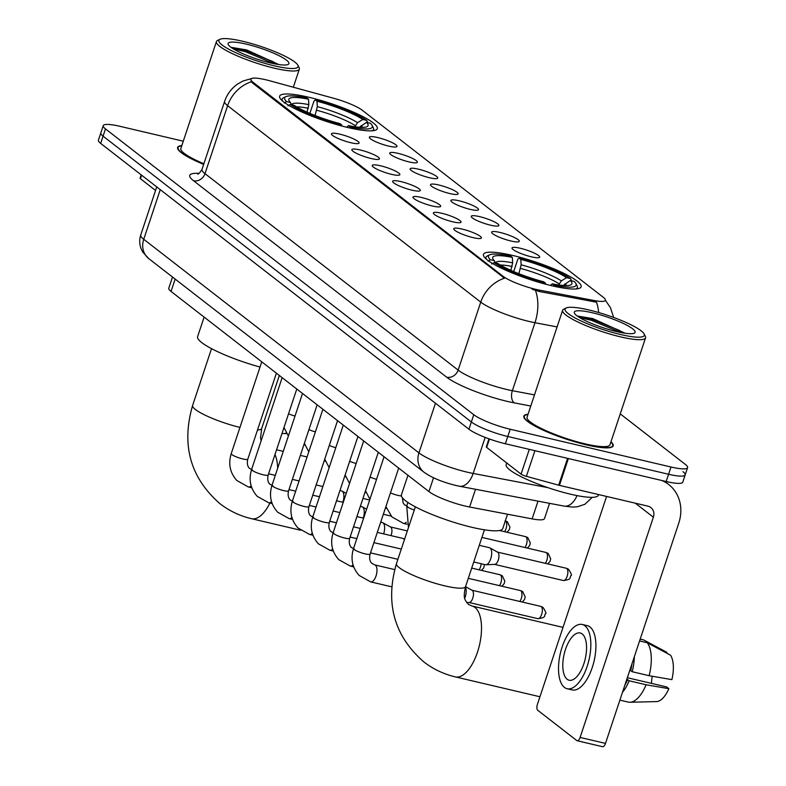 <?xml version="1.0" encoding="UTF-8"?>
<svg xmlns="http://www.w3.org/2000/svg" width="786" height="786" viewBox="0 0 786 786"><rect width="100%" height="100%" fill="white"/><g stroke="black" fill="none" stroke-linecap="round" stroke-linejoin="round"><path stroke-width="1.18" d="M347.972 127.558A51.454 9.196 18.4 0 0 377.3 128.658A51.454 9.196 18.4 0 0 308.977 97.287A51.454 9.196 18.4 0 0 279.649 96.177A51.454 9.196 18.4 0 0 347.972 127.558M551.801 285.74A51.454 9.196 18.4 0 0 581.119 286.851A51.454 9.196 18.4 0 0 512.796 255.47A51.454 9.196 18.4 0 0 483.478 254.369A51.454 9.196 18.4 0 0 551.801 285.74M520.322 248.258A14.561 2.604 -161.6 0 1 534.382 253.131A14.561 2.604 -161.6 0 1 539.491 257.386A14.561 2.604 -161.6 0 1 531.365 256.825A14.561 2.604 -161.6 0 1 512.02 248.248A14.561 2.604 -161.6 0 1 520.322 248.258M499.945 232.44A14.561 2.604 -161.6 0 1 514.005 237.313A14.561 2.604 -161.6 0 1 519.114 241.567A14.561 2.604 -161.6 0 1 510.979 241.007A14.561 2.604 -161.6 0 1 491.633 232.43A14.561 2.604 -161.6 0 1 499.945 232.44M479.558 216.622A14.561 2.604 -161.6 0 1 493.618 221.495A14.561 2.604 -161.6 0 1 498.727 225.749A14.561 2.604 -161.6 0 1 490.602 225.189A14.561 2.604 -161.6 0 1 471.256 216.612A14.561 2.604 -161.6 0 1 479.558 216.622M459.181 200.803A14.561 2.604 -161.6 0 1 473.241 205.677A14.561 2.604 -161.6 0 1 478.34 209.931A14.561 2.604 -161.6 0 1 470.215 209.371A14.561 2.604 -161.6 0 1 450.869 200.794A14.561 2.604 -161.6 0 1 459.181 200.803M438.794 184.985A14.561 2.604 -161.6 0 1 452.854 189.858A14.561 2.604 -161.6 0 1 457.963 194.113A14.561 2.604 -161.6 0 1 449.838 193.553A14.561 2.604 -161.6 0 1 430.492 184.965A14.561 2.604 -161.6 0 1 438.794 184.985M418.417 169.167A14.561 2.604 -161.6 0 1 432.467 174.03A14.561 2.604 -161.6 0 1 437.576 178.294A14.561 2.604 -161.6 0 1 429.451 177.734A14.561 2.604 -161.6 0 1 410.105 169.147A14.561 2.604 -161.6 0 1 418.417 169.167M398.03 153.349A14.561 2.604 -161.6 0 1 412.09 158.212A14.561 2.604 -161.6 0 1 417.199 162.476A14.561 2.604 -161.6 0 1 409.064 161.916A14.561 2.604 -161.6 0 1 389.728 153.329A14.561 2.604 -161.6 0 1 398.03 153.349M377.644 137.53A14.561 2.604 -161.6 0 1 391.703 142.394A14.561 2.604 -161.6 0 1 396.812 146.648A14.561 2.604 -161.6 0 1 388.687 146.098A14.561 2.604 -161.6 0 1 369.341 137.511A14.561 2.604 -161.6 0 1 377.644 137.53M462.07 229.06A14.561 2.604 -161.6 0 1 476.12 233.933A14.561 2.604 -161.6 0 1 481.229 238.187A14.561 2.604 -161.6 0 1 473.103 237.627A14.561 2.604 -161.6 0 1 453.758 229.05A14.561 2.604 -161.6 0 1 462.07 229.06M441.683 213.242A14.561 2.604 -161.6 0 1 455.742 218.115A14.561 2.604 -161.6 0 1 460.851 222.369A14.561 2.604 -161.6 0 1 452.716 221.809A14.561 2.604 -161.6 0 1 433.381 213.222A14.561 2.604 -161.6 0 1 441.683 213.242M421.296 197.424A14.561 2.604 -161.6 0 1 435.356 202.287A14.561 2.604 -161.6 0 1 440.465 206.551A14.561 2.604 -161.6 0 1 432.339 205.991A14.561 2.604 -161.6 0 1 412.994 197.404A14.561 2.604 -161.6 0 1 421.296 197.424M400.919 181.605A14.561 2.604 -161.6 0 1 414.979 186.469A14.561 2.604 -161.6 0 1 420.078 190.733A14.561 2.604 -161.6 0 1 411.952 190.173A14.561 2.604 -161.6 0 1 392.607 181.586A14.561 2.604 -161.6 0 1 400.919 181.605M380.532 165.787A14.561 2.604 -161.6 0 1 394.592 170.65A14.561 2.604 -161.6 0 1 399.701 174.905A14.561 2.604 -161.6 0 1 391.575 174.354A14.561 2.604 -161.6 0 1 372.23 165.767A14.561 2.604 -161.6 0 1 380.532 165.787M360.155 149.969A14.561 2.604 -161.6 0 1 374.205 154.832A14.561 2.604 -161.6 0 1 379.314 159.086A14.561 2.604 -161.6 0 1 371.189 158.536A14.561 2.604 -161.6 0 1 351.843 149.949A14.561 2.604 -161.6 0 1 360.155 149.969M339.768 134.151A14.561 2.604 -161.6 0 1 353.828 139.014A14.561 2.604 -161.6 0 1 358.937 143.268A14.561 2.604 -161.6 0 1 350.802 142.718A14.561 2.604 -161.6 0 1 331.466 134.131A14.561 2.604 -161.6 0 1 339.768 134.151M549.561 503.345L544.482 518.603A29.121 5.207 -161.6 0 1 532.122 518.888L469.606 507.009A29.121 5.207 -161.6 0 1 465.361 506.105A29.121 5.207 -161.6 0 1 428.94 491.574L171.043 291.429A29.121 5.207 -161.6 0 1 168.794 288.197L172.507 277.036M539.609 290.162A26.213 4.687 -161.6 0 1 535.797 289.346A26.213 4.687 -161.6 0 1 503.011 276.269L252.827 82.108A26.213 4.687 -161.6 0 1 250.803 79.199A26.213 4.687 -161.6 0 1 269.853 80.811L333.637 98.25A26.213 4.687 -161.6 0 1 362.307 110.276L603.412 297.393A26.213 4.687 -161.6 0 1 605.426 300.301A26.213 4.687 -161.6 0 1 594.314 300.557L539.609 290.162L539.176 291.478L532.053 289.199M528.054 414.222A47.081 8.42 18.4 0 0 523.84 416.138A47.081 8.42 18.4 0 0 586.366 444.847A47.081 8.42 18.4 0 0 613.198 445.859A47.081 8.42 18.4 0 0 610.968 441.811M557.097 326.917L534.971 322.712A38.828 6.946 -161.6 0 1 529.312 321.503A38.828 6.946 -161.6 0 1 480.747 302.129A33.975 29.819 -52.2 0 1 504.484 278.205L252.522 83.002L251.363 81.754L250.803 79.199M183.285 141.195L119.836 126.291A29.121 5.207 18.4 0 0 103.231 125.662L100.824 132.913A29.121 5.207 18.4 0 0 103.064 136.145L471.354 421.964A29.121 5.207 18.4 0 0 507.785 436.495L668.581 474.263A29.121 5.207 18.4 0 0 685.176 474.891A29.121 5.207 18.4 0 0 682.936 471.659M598.647 312.533A33.975 20.072 -79.2 0 0 596.486 302.178L539.176 291.478M181.841 145.538A47.081 8.42 18.4 0 0 177.626 147.444A47.081 8.42 18.4 0 0 203.662 164.382M103.231 125.662A29.121 5.207 18.4 0 0 105.481 128.894L473.762 414.713A29.121 5.207 18.4 0 0 510.193 429.244L670.989 467.012A29.121 5.207 18.4 0 0 687.593 467.641A29.121 5.207 18.4 0 0 685.343 464.408L620.252 413.888M666.164 481.513A29.121 5.207 18.4 0 0 682.769 482.142L685.176 474.891A29.121 5.207 18.4 0 1 668.581 474.263L507.785 436.495A29.121 5.207 18.4 0 1 471.354 421.964L103.064 136.145A29.121 5.207 18.4 0 1 100.824 132.913L98.407 140.163A29.121 5.207 18.4 0 0 100.657 143.396L468.937 429.215A29.121 5.207 18.4 0 0 505.369 443.746L666.164 481.513L670.989 467.012M489.462 439.01L486.672 447.411L521.069 474.115L529.302 449.366M661.665 480.452A38.828 34.073 -52.2 0 1 668.719 484.53A38.828 34.073 -52.2 0 1 678.76 523.162L605.495 743.399A4.854 2.162 103.2 0 1 602.548 746.7L577.16 740.736A4.854 2.162 -76.8 0 0 580.107 737.435L653.372 517.198A9.707 8.518 127.8 0 0 650.857 507.54A9.707 8.518 127.8 0 0 647.929 506.145L559.436 485.365A4.854 0.865 -161.6 0 1 558.669 485.168L526.374 476.336A4.854 0.865 -161.6 0 1 521.069 474.115M606.586 496.438L537.428 704.315A4.854 2.162 -76.8 0 0 537.762 710.279L576.757 740.54A4.854 2.162 -76.8 0 0 577.16 740.736M486.672 447.411A4.854 0.865 -161.6 0 1 486.298 446.87L488.971 438.834M567.138 679.261A24.268 10.808 -76.8 0 0 569.123 680.234A24.268 10.808 -76.8 0 0 584.578 661.429A24.268 10.808 -76.8 0 0 582.21 633.948A24.268 10.808 -76.8 0 0 580.225 632.976A24.268 10.808 -76.8 0 0 564.77 651.771A24.268 10.808 -76.8 0 0 567.138 679.261M619.889 700.13L628.289 702.104A32.039 14.266 -76.8 0 0 629.94 702.271L656.536 701.584A25.24 11.24 -76.8 0 0 668.876 688.693L666.616 686.935L627.346 677.719M567.128 688.733L572.208 689.931A33.012 14.698 -76.8 0 0 593.224 664.367A33.012 14.698 -76.8 0 0 590.001 626.982A33.012 14.698 -76.8 0 0 587.299 625.666L582.22 624.467A33.012 14.698 -76.8 0 0 561.204 650.032A33.012 14.698 -76.8 0 0 564.427 687.416A33.012 14.698 -76.8 0 0 567.128 688.733A33.012 14.698 -76.8 0 0 588.154 663.168A33.012 14.698 -76.8 0 0 584.922 625.784A33.012 14.698 -76.8 0 0 582.22 624.467M639.568 640.963L647.281 642.781L670.527 655.18A25.24 11.24 -76.8 0 1 671.892 679.635L649.118 675.695L632.19 671.725L630.696 670.566A28.158 12.537 -76.8 0 0 631.993 663.738M632.19 671.725A32.039 14.266 -76.8 0 0 634.361 656.624M649.118 675.695A32.039 14.266 -76.8 0 0 647.281 642.781M666.597 653.078L666.852 652.321L643.606 639.922L640.187 639.116M643.606 639.922A32.039 14.266 -76.8 0 0 642.938 639.725L640.197 639.087M652.292 676.245A19.414 8.646 -76.8 0 0 651.486 683.388M624.841 685.245A28.158 12.537 -76.8 0 0 627.69 679.625L629.173 680.784L646.102 684.763L668.876 688.693M626.786 679.418L627.69 679.625M630.696 670.566L629.792 670.35M622.473 692.368A32.039 14.266 -76.8 0 0 629.173 680.784M629.94 702.271A32.039 14.266 -76.8 0 0 646.102 684.763M629.724 670.566L631.119 670.89M588.881 309.959A41.746 7.467 18.4 0 0 566.175 307.984A41.746 7.467 18.4 0 0 579.095 320.02A41.746 7.467 18.4 0 0 620.518 334.512A41.746 7.467 18.4 0 0 644.078 333.903A41.746 7.467 18.4 0 0 588.881 309.959M566.175 307.984L563.778 309.144A43.692 7.811 18.4 0 0 562.638 310.254A43.692 7.811 18.4 0 0 620.655 336.899A43.692 7.811 18.4 0 0 645.552 337.833A43.692 7.811 18.4 0 0 645.306 336.261L644.078 333.903M562.638 310.254L527.062 417.209A43.692 7.811 18.4 0 0 585.079 443.844A43.692 7.811 18.4 0 0 609.975 444.788L645.552 337.833M527.976 414.458A46.6 8.332 18.4 0 0 524.301 416.285A46.6 8.332 18.4 0 0 586.179 444.699A46.6 8.332 18.4 0 0 612.736 445.701A46.6 8.332 18.4 0 0 610.889 442.037M506.724 462.974L506.174 464.614A48.545 8.675 18.4 0 0 570.636 494.217A48.545 8.675 18.4 0 0 598.293 495.259L598.539 494.541M616.843 331.653A32.039 5.728 18.4 0 0 634.273 333.166A32.039 5.728 18.4 0 0 624.339 323.93A32.039 5.728 18.4 0 0 592.556 312.808A32.039 5.728 18.4 0 0 574.468 313.27A32.039 5.728 18.4 0 0 616.843 331.653M625.125 333.254L592.87 318.605L577.779 316.09M579.587 317.583L591.269 320.275L620.675 332.488M577.563 316.257L591.652 319.145L619.034 330.238L623.819 333.058M513.7 271.573L517.778 259.321L519.114 258.083A46.207 8.263 18.4 0 1 570.518 278.588L566.608 277.664A41.746 7.467 18.4 0 0 520.813 259.409L521.128 264.823L518.868 273.685M558.669 284.935L561.371 280.867L566.608 277.664M407.944 475.284L401.43 494.846A53.399 9.55 18.4 0 0 472.337 527.406A53.399 9.55 18.4 0 0 502.765 528.556L507.54 514.211M510.861 270.335L512.668 262.838L512.354 257.415L510.654 256.098A46.207 8.263 18.4 0 0 489.658 254.841L487.261 255.99A48.152 8.607 18.4 0 0 486.003 257.219A48.152 8.607 18.4 0 0 486.446 259.262M570.518 278.588L571.609 280.838M575.814 288.993A48.152 8.607 18.4 0 0 577.386 287.617A48.152 8.607 18.4 0 0 577.12 285.878L575.892 283.53A46.207 8.263 18.4 0 0 574.202 281.447L570.282 280.523L563.297 285.456M489.658 254.841A46.207 8.263 18.4 0 0 490.395 259.773L488.096 261.188M554.012 286.251L553.943 285.122A46.207 8.263 18.4 0 0 575.892 283.53M512.354 257.415A41.746 7.467 18.4 0 0 492.92 258.938A41.746 7.467 18.4 0 0 494.315 260.687L490.395 259.773M520.813 259.409L519.114 258.083M553.943 285.122L552.244 283.795A41.746 7.467 18.4 0 0 570.823 284.856A41.746 7.467 18.4 0 0 570.282 280.523M494.315 260.687L495.435 262.946M550.475 285.426L552.244 283.795M545.543 284.178L545.484 283.127A46.207 8.263 18.4 0 1 494.08 262.622L491.771 264.037M494.08 262.622L498 263.546A41.746 7.467 18.4 0 0 543.784 281.81L545.484 283.127M309.871 113.39L313.948 101.139L315.284 99.901A46.207 8.263 18.4 0 1 366.698 120.405L362.778 119.482A41.746 7.467 18.4 0 0 316.994 101.217L317.308 106.641L315.039 115.503M354.84 126.752L357.542 122.685L362.778 119.482M204.114 317.092L197.61 336.654A53.399 9.55 18.4 0 0 260.028 367.052M307.031 112.152L308.839 104.646L308.525 99.233L306.825 97.916A46.207 8.263 18.4 0 0 285.829 96.649L283.432 97.798A48.152 8.607 18.4 0 0 282.174 99.036A48.152 8.607 18.4 0 0 282.616 101.07M366.698 120.405L367.779 122.645M371.994 130.8A48.152 8.607 18.4 0 0 373.566 129.435A48.152 8.607 18.4 0 0 373.291 127.696L372.063 125.338A46.207 8.263 18.4 0 0 370.373 123.255L366.453 122.341L359.467 127.273M285.829 96.649A46.207 8.263 18.4 0 0 286.576 101.581L284.267 102.995M350.183 128.059L350.124 126.929A46.207 8.263 18.4 0 0 372.063 125.338M308.525 99.233A41.746 7.467 18.4 0 0 289.091 100.755A41.746 7.467 18.4 0 0 290.486 102.504L286.576 101.581M316.994 101.217L315.284 99.901M350.124 126.929L348.414 125.613A41.746 7.467 18.4 0 0 366.993 126.664A41.746 7.467 18.4 0 0 366.453 122.341M290.486 102.504L291.616 104.764M346.646 127.244L348.414 125.613M341.714 125.986L341.655 124.945A46.207 8.263 18.4 0 1 290.25 104.44L287.951 105.855M290.25 104.44L294.17 105.363A41.746 7.467 18.4 0 0 339.955 123.618L341.655 124.945M471.816 590.188A6.308 2.81 103.2 0 1 472.15 590.315A6.308 2.81 103.2 0 1 472.337 590.443A6.308 2.81 103.2 0 1 472.769 598.185A6.308 2.81 103.2 0 1 469.281 602.508A6.308 2.81 103.2 0 1 468.937 602.479M465.381 587.113A8.734 3.891 103.2 0 1 465.224 596.918A8.734 3.891 103.2 0 1 464.742 598.205M377.309 532.407L402.766 538.381A8.734 3.891 103.2 0 1 403.218 538.557A8.734 3.891 103.2 0 1 403.483 538.734A8.734 3.891 103.2 0 1 404.358 539.894M380.709 522.169L382.379 522.562A8.734 3.891 103.2 0 1 382.831 522.739A8.734 3.891 103.2 0 1 383.096 522.916A8.734 3.891 103.2 0 1 383.696 533.645A8.734 3.891 103.2 0 1 383.607 533.89M390.288 526.915A6.308 2.81 103.2 0 1 390.622 527.042A6.308 2.81 103.2 0 1 390.809 527.17A6.308 2.81 103.2 0 1 391.241 534.912A6.308 2.81 103.2 0 1 390.986 535.62M360.332 506.351L362.002 506.744A8.734 3.891 103.2 0 1 362.454 506.921A8.734 3.891 103.2 0 1 362.71 507.098A8.734 3.891 103.2 0 1 363.309 517.827A8.734 3.891 103.2 0 1 363.23 518.072M339.945 490.533L341.615 490.926A8.734 3.891 103.2 0 1 342.067 491.103A8.734 3.891 103.2 0 1 342.332 491.279A8.734 3.891 103.2 0 1 342.932 502.008A8.734 3.891 103.2 0 1 342.843 502.244M479.283 545.327L489.423 547.704A8.734 3.891 103.2 0 1 489.875 547.881A8.734 3.891 103.2 0 1 490.14 548.058A8.734 3.891 103.2 0 1 490.729 558.787A8.734 3.891 103.2 0 1 485.905 564.761A8.734 3.891 103.2 0 1 485.424 564.721L473.742 561.98M497.332 552.057A6.308 2.81 103.2 0 1 497.656 552.185A6.308 2.81 103.2 0 1 497.843 552.312A6.308 2.81 103.2 0 1 498.275 560.054A6.308 2.81 103.2 0 1 494.797 564.377A6.308 2.81 103.2 0 1 494.443 564.348M141.627 175.199L140.458 178.727L155.559 190.448M140.458 178.727A4.854 0.865 -161.6 0 1 140.085 178.186L141.195 174.856M282.017 433.4L282.076 433.41A32.039 14.266 -76.8 0 0 283.736 433.577A32.039 14.266 -76.8 0 0 286.359 433.037M242.668 41.265A41.746 7.467 18.4 0 0 219.962 39.3A41.746 7.467 18.4 0 0 232.882 51.326A41.746 7.467 18.4 0 0 274.304 65.828A41.746 7.467 18.4 0 0 297.865 65.218A41.746 7.467 18.4 0 0 242.668 41.265M219.962 39.3L217.565 40.45A43.692 7.811 18.4 0 0 216.425 41.57A43.692 7.811 18.4 0 0 274.442 68.205A43.692 7.811 18.4 0 0 299.338 69.148A43.692 7.811 18.4 0 0 299.093 67.567L297.865 65.218M216.425 41.57L180.849 148.515A43.692 7.811 18.4 0 0 203.869 163.753M181.772 145.764A46.6 8.332 18.4 0 0 178.088 147.601A46.6 8.332 18.4 0 0 203.692 164.294M270.63 62.968A32.039 5.728 18.4 0 0 288.059 64.472A32.039 5.728 18.4 0 0 278.126 55.236A32.039 5.728 18.4 0 0 246.342 44.124A32.039 5.728 18.4 0 0 228.264 44.576A32.039 5.728 18.4 0 0 270.63 62.968M278.912 64.57L246.657 49.921L231.565 47.406M233.373 48.899L245.055 51.591L274.461 63.804M231.349 47.573L245.438 50.461L272.821 61.544L277.615 64.373M475.51 489.275L469.606 507.009M594.314 300.557L593.872 301.863M252.827 82.108L252.522 83.002M503.011 276.269L502.716 277.163M433.528 477.79L428.94 491.574M538.017 501.154L532.122 518.888M175.15 279.079L171.043 291.429M530.786 406.018L514.437 402.913A48.545 8.675 -161.6 0 1 446.654 377.182L193.523 180.741A9.707 8.518 127.8 0 0 205.008 173.657L458.13 370.108A38.828 6.946 18.4 0 0 506.705 389.483A38.828 6.946 18.4 0 0 512.354 390.691L534.49 394.896M193.523 180.741A48.545 8.675 -161.6 0 1 199.035 173.362M202.012 169.354A38.828 6.946 18.4 0 0 205.008 173.657L227.616 105.688A38.828 6.946 -161.6 0 1 224.619 101.374L202.012 169.354C199.693 172.979 198.229 174.541 197.61 174.05M535.472 290.447A33.975 20.072 -79.2 0 1 534.971 322.712L512.354 390.691A9.707 5.738 100.8 0 0 514.437 402.913M251.363 81.754A33.975 29.819 127.8 0 0 227.616 105.688L480.747 302.129L458.13 370.108A9.707 8.518 127.8 0 1 446.654 377.182M105.481 128.894L100.657 143.396M473.762 414.713L468.937 429.215M510.193 429.244L505.369 443.746M160.256 189.652L143.74 239.288A19.414 17.037 127.8 0 0 148.76 258.604L142.865 252.208L141.559 249.771C139.427 244.947 139.151 240.015 140.743 234.985A38.828 6.946 18.4 0 0 143.74 239.288L418.938 452.874A38.828 6.946 18.4 0 0 467.513 472.239A38.828 6.946 18.4 0 0 473.162 473.447L485.159 437.409M435.454 403.228L418.938 452.874A19.414 17.037 127.8 0 0 423.959 472.18L148.76 258.604M592.29 497.322L584.892 504.288L577.268 506.803L572.483 507.078L564.073 506.096L459.358 486.21A19.414 11.466 -79.2 0 0 473.162 473.447L547.93 487.644M564.073 506.096A19.414 11.466 -79.2 0 0 577.022 495.593M635.314 503.187L653.372 517.198M568.357 458.543L559.436 485.365M580.107 737.435L605.495 743.399M558.669 485.168L567.59 458.356M534.912 450.683L526.374 476.336M396.449 563.65C384.993 603.098 394.091 635.835 423.742 661.851C433.165 669.122 443.707 674.133 455.359 676.893A36.402 16.201 103.2 0 0 478.546 648.696A36.402 16.201 103.2 0 0 474.99 607.46A36.402 16.201 103.2 0 0 472.003 606.006L468.377 604.326C464.516 599.315 462.964 598.677 465.538 586.631A36.402 6.514 -161.6 0 1 444.788 585.855A36.402 6.514 -161.6 0 1 399.259 567.688A36.402 6.514 -161.6 0 1 396.449 563.65L415.352 506.832M559.052 283.785A35.92 6.426 18.4 0 0 520.607 268.448M512.668 262.838A37.345 6.681 18.4 0 0 495.494 262.956M561.371 280.867A37.345 6.681 18.4 0 0 521.128 264.823M566.333 285.564A37.345 6.681 18.4 0 0 565.046 283.726M512.148 266.464A35.92 6.426 18.4 0 0 500.417 265.049M239.946 427.417A36.402 6.514 -161.6 0 1 195.429 409.506A36.402 6.514 -161.6 0 1 192.619 405.468L211.522 348.65M274.992 454.514A36.402 16.201 103.2 0 1 277.664 468.21M269.932 503.069A36.402 16.201 103.2 0 1 251.53 518.701L300.537 530.216M261.129 440.828L260.539 437.782L261.709 428.449A36.402 6.514 -161.6 0 1 257.513 429.981M355.223 125.593A35.92 6.426 18.4 0 0 316.787 110.266M308.839 104.646A37.345 6.681 18.4 0 0 291.665 104.774M357.542 122.685A37.345 6.681 18.4 0 0 317.308 106.641M362.503 127.381A37.345 6.681 18.4 0 0 361.226 125.544M308.318 108.272A35.92 6.426 18.4 0 0 296.597 106.867M541.23 606.625A6.308 2.81 103.2 0 1 541.839 613.768A6.308 2.81 103.2 0 1 537.821 618.661C546.968 617.57 543.716 615.782 545.464 613.719C546.545 613.817 545.769 611.754 543.136 607.529A6.308 5.541 127.8 0 0 541.23 606.625A6.308 2.81 103.2 0 0 540.709 606.37L471.993 590.227M398.699 468.102L370.108 554.051A8.734 1.562 -161.6 0 1 365.126 553.865A8.734 1.562 -161.6 0 1 354.005 549.345A8.734 1.562 -161.6 0 1 353.523 548.54L384.059 456.745M370.108 554.051C369.184 557.932 369.675 560.968 371.582 563.159L374.706 564.888A8.734 3.891 103.2 0 1 375.423 565.242A8.734 3.891 103.2 0 1 375.629 565.419A8.734 3.891 103.2 0 1 376.199 575.401A8.734 3.891 103.2 0 1 370.717 581.905L359.153 575.45C352.275 567.738 350.399 558.767 353.523 548.54M522.248 602.037L524.547 599.492L525.186 596.947L522.749 591.711A6.308 5.541 127.8 0 0 520.843 590.807A6.308 2.81 103.2 0 1 521.924 595.513A6.308 2.81 103.2 0 1 519.821 601.467M378.312 452.284L349.721 538.233A8.734 1.562 -161.6 0 1 344.749 538.046A8.734 1.562 -161.6 0 1 333.628 533.527A8.734 1.562 -161.6 0 1 333.146 532.721L363.682 440.926M468.299 578.329L520.322 590.551A6.308 2.81 103.2 0 1 520.843 590.807M353.042 564.879A8.734 3.891 103.2 0 1 350.33 566.087L338.776 559.632C331.889 551.919 330.012 542.949 333.146 532.721M501.861 586.218L504.16 583.674L504.808 581.129L502.372 575.892A6.308 5.541 127.8 0 0 500.466 574.988A6.308 2.81 103.2 0 1 501.537 579.695A6.308 2.81 103.2 0 1 499.434 585.649M357.935 436.466L329.344 522.415A8.734 1.562 -161.6 0 1 324.363 522.228A8.734 1.562 -161.6 0 1 313.241 517.709A8.734 1.562 -161.6 0 1 312.759 516.903L343.295 425.108M471.708 568.101L499.945 574.733A6.308 2.81 103.2 0 1 500.466 574.988M332.655 549.06A8.734 3.891 103.2 0 1 329.953 550.269L318.389 543.814C311.511 536.101 309.635 527.131 312.759 516.903M481.17 563.719A6.308 2.81 103.2 0 1 479.057 569.83M337.548 420.648L308.957 506.597A8.734 1.562 -161.6 0 1 303.976 506.41A8.734 1.562 -161.6 0 1 292.854 501.89A8.734 1.562 -161.6 0 1 292.382 501.085L322.908 409.29M312.268 533.242A8.734 3.891 103.2 0 1 309.566 534.451L298.002 527.995C291.125 520.283 289.248 511.313 292.382 501.085M317.171 404.829L288.58 490.778A8.734 1.562 -161.6 0 1 283.599 490.592A8.734 1.562 -161.6 0 1 272.477 486.072A8.734 1.562 -161.6 0 1 271.995 485.267L302.531 393.472M291.891 517.424A8.734 3.891 103.2 0 1 289.179 518.632L277.625 512.177C270.738 504.465 268.861 495.494 271.995 485.267M296.784 389.011L268.193 474.96A8.734 1.562 -161.6 0 1 263.212 474.773A8.734 1.562 -161.6 0 1 252.09 470.254A8.734 1.562 -161.6 0 1 251.608 469.439L282.145 377.653M271.504 501.606A8.734 3.891 103.2 0 1 268.802 502.814L257.238 496.349C250.361 488.646 248.484 479.676 251.608 469.439M276.397 373.193L247.806 459.142A8.734 1.562 -161.6 0 1 242.835 458.955A8.734 1.562 -161.6 0 1 231.713 454.436A8.734 1.562 -161.6 0 1 231.231 453.62L261.767 361.835M251.127 485.787A8.734 3.891 103.2 0 1 248.415 486.996L236.861 480.531C229.974 472.828 228.097 463.858 231.231 453.62M566.735 568.484A6.308 2.81 103.2 0 1 567.354 575.637A6.308 2.81 103.2 0 1 563.336 580.52C572.473 579.429 569.221 577.651 570.97 575.578C572.051 575.686 571.275 573.623 568.642 569.398A6.308 5.541 127.8 0 0 566.735 568.484A6.308 2.81 103.2 0 0 566.215 568.239L497.499 552.096M547.754 563.896L550.053 561.351L550.701 558.817L548.264 553.58A6.308 5.541 127.8 0 0 546.349 552.666A6.308 2.81 103.2 0 1 547.429 557.382A6.308 2.81 103.2 0 1 545.327 563.326M414.281 510.035A8.734 1.562 -161.6 0 1 407.207 506.685A8.734 1.562 -161.6 0 1 406.726 505.87L408.445 527.583M481.916 537.408L545.838 552.42A6.308 2.81 103.2 0 1 546.349 552.666M527.377 548.078L529.666 545.533L530.314 542.998L527.878 537.762A6.308 5.541 127.8 0 0 525.972 536.848A6.308 2.81 103.2 0 1 527.042 541.564A6.308 2.81 103.2 0 1 524.94 547.508M401.41 495.937A8.734 1.562 -161.6 0 1 397.942 495.386A8.734 1.562 -161.6 0 1 390.455 492.891M406.234 522.218A8.734 3.891 103.2 0 1 403.532 523.417L391.968 516.962L385.897 506.577M499.493 530.501L525.451 536.602A6.308 2.81 103.2 0 1 525.972 536.848M506.99 532.26L509.289 529.715L509.927 527.18L507.491 521.943A6.308 5.541 127.8 0 0 505.585 521.03A6.308 2.81 103.2 0 1 506.665 525.746A6.308 2.81 103.2 0 1 504.563 531.69M376.553 479.313A8.734 1.562 -161.6 0 1 370.068 477.073M356.166 463.494A8.734 1.562 -161.6 0 1 349.691 461.254M335.789 447.676A8.734 1.562 -161.6 0 1 329.305 445.436M315.402 431.858A8.734 1.562 -161.6 0 1 308.918 429.618M295.025 416.04A8.734 1.562 -161.6 0 1 288.541 413.8M252.738 78.236L242.992 81.017L237.5 84.141C231.359 88.494 227.066 94.241 224.619 101.374M605.426 300.311L610.427 307.64L613.67 317.465M687.593 467.641L685.176 474.891M459.358 486.21L455.713 485.434C442.125 482.034 431.543 477.613 423.959 472.18M140.743 234.985L156.728 186.921M664.249 481.061L668.719 484.53M523.918 417.435L524.301 416.285M612.353 446.851L612.736 445.701M472.003 606.006L563.022 627.385M485.581 258.486L486.003 257.219M576.963 288.884L577.386 287.617M455.359 676.893L539.943 696.76M484.441 529.813L465.538 586.631M192.619 405.468C181.163 444.915 190.261 477.642 219.913 503.659C229.335 510.929 239.877 515.95 251.53 518.701M276.564 449.789L283.274 451.37M300.35 455.379L307.061 456.951M324.137 460.96L325.492 461.284M281.761 100.294L282.174 99.036M373.144 130.702L373.566 129.435M279.335 375.472L261.709 428.449M374.706 564.888L394.68 569.585M472.15 590.315L465.528 586.661M370.717 581.905L391.742 586.837M469.281 602.508L466.717 602.626M537.821 618.661L469.104 602.518M540.709 606.37L543.136 607.529M354.329 549.07L351.204 547.341C349.289 545.15 348.797 542.114 349.721 538.233M370.501 552.872L397.893 559.308M350.33 566.087L353.69 566.873M520.322 590.551L522.749 591.711M333.942 533.252L330.818 531.523C328.912 529.332 328.42 526.296 329.344 522.415M350.114 537.054L356.824 538.626M373.9 542.635L401.302 549.07M329.953 550.269L333.313 551.055M499.945 574.733L502.372 575.892M481.484 570.4L483.773 567.846L484.402 564.476M313.565 517.434L310.431 515.704C308.525 513.513 308.033 510.478 308.957 506.597M329.737 521.236L336.437 522.808M353.523 526.817L360.224 528.398M404.554 539.294L403.218 538.557M309.566 534.451L312.926 535.237M293.178 501.615L290.054 499.886C288.148 497.695 287.656 494.659 288.58 490.778M309.35 505.418L316.06 506.99M333.136 510.998L339.847 512.58M356.923 516.589L363.633 518.161M390.622 527.042L382.831 522.739M407.335 530.923L390.455 526.954M289.179 518.632L292.539 519.418M272.801 485.797L269.667 484.068C267.761 481.877 267.269 478.841 268.193 474.96M288.973 489.599L295.674 491.171M312.759 495.18L319.46 496.752M336.546 500.77L343.246 502.342M366.6 509.22L362.454 506.921M391.143 516.088L383.342 514.25M268.802 502.814L272.162 503.6M252.414 469.979L249.29 468.25C247.374 466.059 246.883 463.023 247.806 459.142M268.586 473.781L275.287 475.353M292.372 479.362L299.083 480.934M316.159 484.952L322.869 486.524M346.223 493.402L342.067 491.103M369.666 500.014L362.965 498.432M248.415 486.996L251.775 487.782M497.656 552.185L489.875 547.881M494.797 564.377L485.905 564.761M563.336 580.52L494.61 564.387M566.215 568.239L568.642 569.398M407.865 502.431L406.726 505.87M545.838 552.42L548.264 553.58M407.521 506.41L404.397 504.681L403.13 502.873L402.412 497.803M403.532 523.417L406.893 524.213M525.451 536.602L527.878 537.762M365.519 490.759L369.911 499.267M385.386 508.129L386.506 508.395M505.074 520.784L507.491 521.943M345.133 474.94L349.534 483.449M364.999 492.311L366.119 492.576M324.756 459.122L329.147 467.631M344.622 476.493L345.742 476.758M304.369 443.304L308.77 451.812M324.235 460.675L325.355 460.94M283.992 427.486L288.383 435.994M303.858 444.856L304.978 445.122M286.644 433.508L283.736 433.577M177.705 148.741L178.088 147.601M293.325 87.226L299.338 69.148"/></g></svg>
